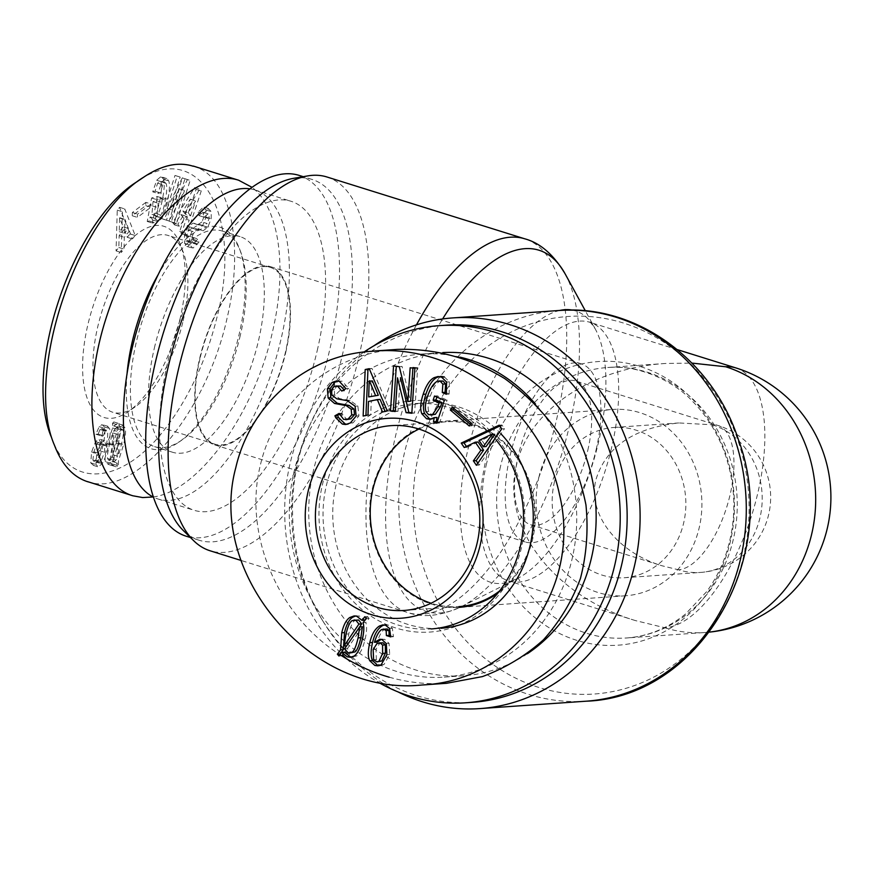 <?xml version="1.0" encoding="UTF-8"?>
<svg xmlns="http://www.w3.org/2000/svg" width="874" height="874" viewBox="0 0 874 874"><rect width="100%" height="100%" fill="white"/><g stroke="black" fill="none" stroke-linecap="round" stroke-linejoin="round"><path stroke-width="0.66" stroke-dasharray="4.37 3.28" d="M538.821 477.543A93.387 82.833 86 0 1 612.521 409.447A93.387 82.833 86 0 1 701.647 496.847A93.387 82.833 86 0 1 625.511 595.773A93.387 82.833 86 0 1 538.821 477.543M625.511 595.773L458.937 607.386A93.387 82.833 86 0 1 372.248 489.156A93.387 82.833 86 0 1 445.948 421.06A93.387 82.833 86 0 1 530.879 485.551A93.387 82.833 86 0 1 497.819 593.173M554.334 482.393A75.317 66.795 86 0 1 613.777 427.484A75.317 66.795 86 0 1 685.653 497.962A75.317 66.795 86 0 1 624.255 577.747A75.317 66.795 86 0 1 554.334 482.393M712.234 424.775A75.317 66.795 86 0 1 761.942 505.183A75.317 66.795 86 0 1 700.598 572.426L700.598 572.426A75.317 66.795 86 0 1 678.486 569.804A75.317 32.873 107.4 0 0 730.063 494.87A75.317 32.873 107.4 0 0 717.827 425.409A75.317 32.873 107.4 0 0 712.234 424.775L678.759 422.95C633.737 427.954 606.152 446.8 595.981 479.498C587.262 513.715 616.716 552.193 662.022 565.773L678.486 569.804M596.101 449.815A93.387 40.761 107.4 0 0 580.937 363.682A93.387 40.761 107.4 0 0 514.174 440.66A93.387 40.761 107.4 0 0 525.208 541.956A93.387 40.761 107.4 0 0 596.101 449.815M285.656 352.79A93.387 40.761 107.4 0 0 270.481 266.646A93.387 40.761 107.4 0 0 203.718 343.624A93.387 40.761 107.4 0 0 214.764 444.921A93.387 40.761 107.4 0 0 285.656 352.79M587.776 450.394A75.317 32.873 107.4 0 0 575.54 380.933A75.317 32.873 107.4 0 0 521.702 443.009A75.317 32.873 107.4 0 0 530.605 524.706A75.317 32.873 107.4 0 0 587.776 450.394M735.799 367.899A135.568 59.159 -72.6 0 1 757.824 492.936A135.568 59.159 -72.6 0 1 664.994 627.805L635.343 620.562C553.799 596.112 500.78 526.847 516.479 465.263C528.311 410.824 590.9 368.074 665.475 363.475L691.957 363.092M664.994 627.805A135.568 120.241 -94 0 0 704.794 632.525L704.794 632.525A135.568 120.241 -94 0 0 709.546 632.088M373.766 345.896A195.82 173.675 -94 0 0 309.757 425.365A195.82 173.675 -94 0 0 298.165 460.696A195.82 173.675 -94 0 0 323.467 622.015A195.82 173.675 -94 0 0 397.878 691.847M446.243 325.161A189.035 167.666 -94 0 0 308.238 428.894A189.035 167.666 -94 0 0 297.04 463.002A189.035 167.666 -94 0 0 321.468 618.737A189.035 167.666 -94 0 0 472.528 702.325M363.923 352.08A189.035 167.666 -94 0 0 290.102 463.482A189.035 167.666 -94 0 0 342.444 654.801M346.596 658.81A189.035 167.666 -94 0 0 377.863 682.048M326.909 176.974A195.82 85.455 -72.6 0 1 358.722 357.586A195.82 85.455 -72.6 0 1 210.077 550.773M293.402 178.372A189.035 82.506 -72.6 0 1 311.952 179.399A189.035 82.506 -72.6 0 1 342.663 353.752A189.035 82.506 -72.6 0 1 199.163 540.263A189.035 82.506 -72.6 0 1 183.332 530.54M299.017 175.357A189.035 82.506 -72.6 0 1 329.727 349.709A189.035 82.506 -72.6 0 1 186.228 536.221M317.229 350.583A161.919 70.663 107.4 0 0 290.922 201.238A161.919 70.663 107.4 0 0 175.171 334.709A161.919 70.663 107.4 0 0 194.312 510.34A161.919 70.663 107.4 0 0 317.229 350.583M199.938 358.766A92.633 40.433 107.4 0 0 214.982 444.2A92.633 40.433 107.4 0 0 285.306 352.812A92.633 40.433 107.4 0 0 270.252 267.368A92.633 40.433 107.4 0 0 199.938 358.766M249.909 188.828A161.919 70.663 -72.6 0 1 254.705 189.909A161.919 70.663 -72.6 0 1 281.013 339.265A161.919 70.663 -72.6 0 1 158.096 499.021A161.919 70.663 -72.6 0 1 153.529 497.175M154.348 348.092A112.975 49.305 -72.6 0 1 240.099 236.636A112.975 49.305 -72.6 0 1 258.453 340.838A112.975 49.305 -72.6 0 1 172.702 452.295A112.975 49.305 -72.6 0 1 154.348 348.092M183.114 320.867A92.633 40.433 107.4 0 0 183.311 252.378A92.633 40.433 107.4 0 0 168.07 235.434A92.633 40.433 107.4 0 0 101.843 311.789A92.633 40.433 107.4 0 0 112.801 412.266A92.633 40.433 107.4 0 0 134.978 407.011A92.633 40.433 107.4 0 0 183.114 320.867M99.636 444.025L99.286 450.613L95.714 460.074L93.736 461.396L99.199 463.045L98.041 461.691L99.09 453.42L101.876 445.642L103.908 444.342L98.391 442.681L99.636 444.025L104.814 445.642L104.465 452.229L100.881 461.691L99.199 463.045L94.021 461.417L92.873 460.074L93.911 451.803L96.697 444.025L98.391 442.681L103.558 444.298L104.814 445.642M101.133 443.511L98.86 438.966L95.583 441.643L91.617 451.967L90.743 462.881L93.256 465.165L97.025 462.029C99.09 459.025 101.1 453.355 103.034 445.019C104.946 436.825 105.404 430.784 104.41 426.894L102.007 424.611L99.177 426.643L95.932 434.247L98.227 434.094L103.405 435.711L105.164 431.079L106.672 430.205L101.504 428.588L102.291 429.713C102.87 431.985 102.487 436.596 101.133 443.511L106.311 445.128L104.039 440.583L100.761 443.26L96.795 453.584L95.921 464.498L98.423 466.782L102.192 463.646C104.268 460.642 106.278 454.972 108.212 446.636C110.113 438.442 110.572 432.412 109.589 428.511L107.174 426.228L104.345 428.26L101.111 435.864L103.405 435.711M95.932 434.247L101.111 435.864M107.961 426.304L102.007 424.611L107.961 426.304M97.571 466.694L92.404 465.077L97.571 466.694M104.563 440.638L98.86 438.966L104.563 440.638M98.227 434.094L99.997 429.462L101.187 428.555L106.355 430.172L107.458 431.33C108.037 433.602 107.655 438.213 106.311 445.128M113.052 454.775L113.937 430.336L119.104 431.953L122.229 429.156L116.559 427.484L118.012 428.817C118.525 430.827 117.914 435.58 116.166 443.085L113.052 454.775L118.23 456.392L119.104 431.953M113.937 430.336L116.559 427.484L121.737 429.101L123.19 430.434C123.704 432.444 123.081 437.197 121.344 444.702L118.23 456.392M112.659 432.881L111.872 457.31L117.05 458.926L114.123 461.8L108.595 460.139L107.491 458.435C107.054 456.687 107.786 451.727 109.687 443.533L112.659 432.881L117.826 434.498L117.05 458.926M111.872 457.31L108.955 460.172L114.123 461.8L112.67 460.052C112.222 458.304 112.954 453.344 114.865 445.15L117.826 434.498M110.55 463.275L113.205 465.755L117.171 463.012L117.105 467.12L118.394 465.798L118.46 460.882L123.627 444.538C125.474 436.629 125.998 431.122 125.211 428.042L122.655 425.146L119.028 427.648L119.006 423.551L117.717 424.873L117.793 429.582L112.571 445.314C110.474 454.338 109.796 460.325 110.55 463.275L105.372 461.658L108.026 464.138L112.003 461.396L111.927 465.503L113.216 464.181L113.281 459.265L118.46 460.882M112.32 465.656L107.152 464.039L112.32 465.656M113.281 459.265L118.46 442.921C120.295 435.012 120.831 429.505 120.044 426.425L117.477 423.529L113.86 426.031L113.828 421.934L112.538 423.256L112.626 427.965L107.393 443.697C105.295 452.721 104.618 458.708 105.372 461.658M112.626 427.965L117.793 429.582M112.538 423.256L117.717 424.873M113.828 421.934L119.006 423.551M113.86 426.031L119.028 427.648M123.321 425.223L117.477 423.529L123.321 425.223M113.216 464.181L118.394 465.798M111.927 465.503L117.105 467.12M112.003 461.396L117.171 463.012M54.363 445.008L51.479 437.361C68.172 486.862 116.876 485.42 158.478 437.098C185.823 404.509 205.434 364.152 217.298 316.017C243.42 213.671 198.409 137.393 136.978 181.737M180.12 318.606A100.171 43.711 -72.6 0 1 128.074 411.752A100.171 43.711 -72.6 0 1 92.24 308.784A100.171 43.711 -72.6 0 1 180.339 244.545A100.171 43.711 -72.6 0 1 180.12 318.606M145.882 202.353L132.389 212.491L132.247 215.769L145.74 205.63L145.882 202.353L151.06 203.97L137.568 214.108L137.415 217.386L150.918 207.247L151.06 203.97M177.203 176.187L174.997 175.445L161.329 218.522L164.017 219.429L179.236 188.86L169.097 221.144L171.304 221.887L184.971 178.809L182.284 177.903L166.967 208.438L177.203 176.187L180.175 177.061L166.508 220.139L169.195 221.046L184.501 190.51L174.265 222.761L176.472 223.504L190.139 180.426L187.462 179.52L172.145 210.055L182.382 177.804M184.021 218.555L179.694 231.435L181.453 233.642L196.06 189.363L194.607 187.528L172.691 222.641L174.439 224.837L180.809 214.523L184.021 218.555L189.188 220.172L184.873 233.052L186.621 235.259L201.238 190.98L199.775 189.145L177.87 224.257L179.618 226.453L185.976 216.14L189.188 220.172M201.96 221.93L198.584 224.192L193.121 223.154L188.205 226.442L184.469 235.423L184.665 243.42L187.746 246.534L193.744 240.645L192.717 237.335L188.096 241.781L193.908 243.431L192.127 241.912L191.941 237.094L194.072 231.872L197.338 229.796L203.172 230.758L207.783 227.229L211.191 218.762L211.257 211.617L208.427 208.777L203.183 213.922L204.199 217.233L208.099 213.802L202.353 212.163L203.882 213.42L203.871 217.058L201.96 221.93L207.138 223.547L203.762 225.809L198.3 224.771L193.383 228.059L189.647 237.04L189.844 245.037L192.925 248.15L198.911 242.262L197.895 238.952L193.908 243.431L188.729 241.814L186.96 240.295L186.774 235.477L188.904 230.255L192.171 228.18L198.005 229.141L202.615 225.612L206.013 217.134L206.089 210L203.249 207.16L198.005 212.306L199.032 215.616L202.353 212.163L207.531 213.78L209.061 215.037L209.05 218.675L207.138 223.547M194.432 223.635L199.611 225.252L194.432 223.635M186.839 246.479L192.925 248.15L186.839 246.479M204.09 207.204L209.268 208.82L204.09 207.204M152.732 191.821L155.069 191.209L157.626 183.169L159.702 181.147L160.936 181.868C161.974 184.687 161.712 190.226 160.182 198.485C158.839 205.718 157.353 210.667 155.725 213.343L152.95 215.583L158.784 217.2L157.112 215.954L158.205 203.249L161.657 202.342L162.433 198.136L156.752 199.633L152.393 223.088L154.294 222.597L155.364 218.522L158.303 221.537L162.018 218.03C164.356 214.185 166.322 207.979 167.917 199.425C169.622 190.281 169.884 184.108 168.715 180.907L166.814 178.558L165.656 178.558L161.854 181.879L157.91 193.438L160.248 192.826L162.804 184.785L164.869 182.764L166.115 183.485C167.142 186.304 166.89 191.843 165.35 200.102C164.006 207.335 162.52 212.284 160.892 214.96L158.784 217.2L151.934 214.338L153.026 201.632L156.479 200.725L157.265 196.519L151.584 198.016L147.225 221.472L149.115 220.98L150.186 216.905L153.125 219.92L156.85 216.413C159.188 212.568 161.155 206.362 162.739 197.808C164.443 188.664 164.705 182.491 163.536 179.29L161.635 176.941L160.477 176.941L156.686 180.263L152.732 191.821L157.91 193.438M159.702 181.147L166.115 183.485L159.702 181.147M152.076 219.92L158.303 221.537L152.076 219.92M124.25 229.447L127.233 237.302L130.029 233.904L119.585 207.324L117.258 210.164L116.067 250.893L118.853 247.495L119.137 235.674L124.25 229.447L129.428 231.064L132.411 238.919L135.197 235.521L124.753 208.941L122.426 211.781L121.235 252.51L124.032 249.112L124.305 237.291L129.428 231.064M123.223 226.869L119.268 231.686L119.563 218.03L123.223 226.869L128.391 228.485L124.436 233.303L124.971 219.363L128.391 228.485M119.793 217.746L124.971 219.363M119.268 231.686L124.436 233.303M119.563 218.03L124.731 219.647M127.233 237.302L132.411 238.919M119.137 235.674L124.305 237.291M118.853 247.495L124.032 249.112M116.067 250.893L121.235 252.51M117.258 210.164L122.426 211.781M119.585 207.324L124.753 208.941M130.029 233.904L135.197 235.521M155.069 191.209L160.248 192.826M150.186 216.905L155.364 218.522M149.115 220.98L154.294 222.597M147.225 221.472L152.393 223.088M151.584 198.016L156.752 199.633M157.265 196.519L162.433 198.136M156.479 200.725L161.657 202.342M153.026 201.632L158.205 203.249M199.032 215.616L204.199 217.233M198.005 212.306L203.183 213.922M192.717 237.335L197.895 238.952M193.744 240.645L198.911 242.262M185.43 214.228L182.95 211.115L190.303 199.141L185.43 214.228L190.608 215.845L188.129 212.732L195.623 200.944L190.608 215.845M190.445 199.327L195.623 200.944M182.95 211.115L188.129 212.732M190.303 199.141L195.47 200.758M179.694 231.435L184.873 233.052M180.809 214.523L185.976 216.14M174.439 224.837L179.618 226.453M172.691 222.641L177.87 224.257M194.607 187.528L199.775 189.145M196.06 189.363L201.238 190.98M181.453 233.642L186.621 235.259M174.997 175.445L180.175 177.061M166.967 208.438L172.145 210.055M167.065 208.471L172.244 210.088M182.284 177.903L187.462 179.52M184.971 178.809L190.139 180.426M171.304 221.887L176.472 223.504M169.097 221.144L174.265 222.761M179.323 188.893L184.501 190.51M179.236 188.86L184.403 190.477M164.017 219.429L169.195 221.046M161.329 218.522L166.508 220.139M132.389 212.491L137.568 214.108M145.74 205.63L150.918 207.247M132.247 215.769L137.415 217.386M240.35 335.179A112.975 49.305 -72.6 0 1 181.65 440.234A112.975 49.305 -72.6 0 1 154.589 446.636A112.975 49.305 -72.6 0 1 141.238 324.101A112.975 49.305 -72.6 0 1 221.996 230.976A112.975 49.305 -72.6 0 1 240.59 251.646A112.975 49.305 -72.6 0 1 240.35 335.179M127.003 374.203A115.98 50.616 107.4 0 0 178.886 442.124A115.98 50.616 107.4 0 0 239.148 334.272A115.98 50.616 107.4 0 0 239.4 248.511A115.98 50.616 107.4 0 0 158.063 274.807M153.147 496.989C198.496 491.166 254.181 414.134 272.459 331.945C287.721 267.815 279.232 207.892 251.974 187.309M193.252 166.257C230.419 175.794 244.764 243.77 227.164 317.775C206.384 412.932 136.071 497.022 89.421 482.208M527.404 653.697A161.919 143.62 86 0 1 463.701 675.755A161.919 143.62 86 0 1 313.384 470.758A161.919 143.62 86 0 1 441.184 352.692A161.919 143.62 86 0 1 442.747 352.593M418.952 429.047A92.633 82.167 86 0 1 446.002 421.814A92.633 82.167 86 0 1 531.993 539.083A92.633 82.167 86 0 1 499.557 590.977M404.05 610.456L458.883 606.632A92.633 82.167 86 0 1 431.101 603.224M460.095 357.171A161.919 143.62 -94 0 0 421.749 354.046A161.919 143.62 -94 0 0 293.948 472.113A161.919 143.62 -94 0 0 444.265 677.11A161.919 143.62 -94 0 0 567.597 574.852A161.919 143.62 -94 0 0 535.598 404.181M500.933 433.81A112.975 100.193 -94 0 0 425.157 402.881A112.975 100.193 -94 0 0 335.987 485.256A112.975 100.193 -94 0 0 440.867 628.275L431.144 628.952A112.975 100.193 -94 0 1 326.275 485.933A112.975 100.193 -94 0 1 415.434 403.559L425.157 402.881M381.687 642.674L379.731 643.362L375.951 649.327L376.366 659.52L379.819 661.716M390.656 636.895L393.431 636.698L390.82 635.89M384.145 624.943L388.373 625.063L392.393 628.34L393.431 636.698M381.206 639.342L384.647 639.32L389.083 643.384L389.684 654.517L383.959 664.568L379.272 665.627M386.046 628.821L384.374 629.4C381.719 631.104 379.338 635.354 377.218 642.139M346.661 645.82L356.767 631.137M356.832 619.775L354.92 620.42C352.583 621.927 350.54 626.429 348.792 633.923L346.825 645.81M362.404 626.778L347.349 648.661L350.998 652.703L352.408 652.867M344.575 648.858L347.349 648.661M363.027 622.67L365.802 622.485C367.036 626.297 366.818 631.815 365.135 639.025C363.038 648.049 360.274 653.665 356.832 655.871L351.861 657.04M366.37 618.584L369.145 618.388L365.802 622.485M364.797 616.749L367.572 616.563L369.145 618.388M366.162 618.344L367.572 616.563M355.5 615.973L359.52 616.05L364.753 620.147M338.926 656.024L341.701 655.828L340.27 654.156M344.345 652.19L341.701 655.828M494.498 434.028L481.771 440.256L486.064 446.548M478.996 440.452L481.771 440.256M478.056 441.982L467.044 447.324L466.443 446.461M464.258 447.521L467.044 447.324M476.396 465.285L479.171 465.099L477.859 463.176M501.72 428.872L504.495 428.686L479.171 465.099M499.185 425.179L501.96 424.983L504.495 428.686M499.764 426.02L501.96 424.983M446.33 394.272L449.116 394.076L446.712 393.038M444.396 376.967L449.4 381.862L449.116 394.076M439.338 376.552L437.972 376.53M436.989 417.444L431.177 419.094M436.782 423.202L439.556 423.005L437.186 421.978M444.342 400.314L447.117 400.117L439.556 423.005M434.498 396.042L437.273 395.846L447.117 400.117M436.869 397.069L437.273 395.846M441.326 380.736L440.168 381.053C436.301 382.998 433.034 387.99 430.369 396.053C428.042 403.1 427.528 408.224 428.828 411.425L431.341 414.494L433.384 414.855M338.631 385.795L336.741 386.384L334.294 389.596L334.644 394.873L339.571 398.61L350.081 400.5L357.87 406.006L358.93 415.849L353.129 422.776L346.989 424.338M341.745 391.049L344.52 390.853L344.083 389.728M345.94 388.679L348.715 388.482L344.52 390.853M337.812 381.02L342.182 381.217L348.715 388.482M339.101 413.413L341.876 413.227L346.465 419.236L348.573 419.564M339.604 414.505L341.876 413.227M369.189 381.206L371.963 381.009L371.45 396.72M368.457 401.45L371.232 401.264L370.751 414.833L365.933 415.456M367.976 415.03L370.751 414.833M380.092 399.385L371.232 401.264M382.484 411.971L385.106 411.414M387.313 410.944L390.099 410.758L385.259 411.774M369.232 368.675L372.007 368.478L390.099 410.758M369.385 369.036L372.007 368.478M363.136 416.046L365.911 415.849M410.168 367.779L412.91 368.074M414.877 368.271L417.652 368.085L414.593 413.052L411.851 412.768M407.666 401.428L410.649 401.253M399.298 366.643L402.073 366.446L410.441 401.232M393.551 366.042L402.073 366.446M395.212 411.501L397.987 411.304L395.245 411.02M400.281 377.644L397.987 411.304M411.818 413.249L414.593 413.052M452.284 407.098L455.059 406.902L473.992 422.841L472.047 425.802L470.343 424.36M471.206 423.038L473.992 422.841M453.988 408.529L455.059 406.902M469.272 425.988L472.047 425.802M496.377 440.343A112.975 100.193 -94 0 0 415.434 403.559M322.298 485.223A115.98 102.87 86 0 1 494.214 435.208A115.98 102.87 86 0 1 449.203 628.625A115.98 102.87 86 0 1 322.298 485.223M341.712 655.806C278.107 616.312 243.201 534.943 260.212 465.82C274.491 401.548 331.235 353.336 397.211 349.403M446.592 683.293C427.375 684.593 408.245 682.561 389.192 677.186M500.529 466.366A135.568 120.241 -94 0 0 626.374 637.987A135.568 120.241 -94 0 0 736.891 494.4A135.568 120.241 -94 0 0 607.517 367.517A135.568 120.241 -94 0 0 500.529 466.366M486.184 465.197A142.167 126.096 86 0 1 696.906 403.908A142.167 126.096 86 0 1 641.735 640.981A142.167 126.096 86 0 1 486.184 465.197M418.679 454.458A189.21 167.819 -94 0 0 625.708 688.406A189.21 167.819 -94 0 0 699.134 372.881A189.21 167.819 -94 0 0 418.679 454.458M586.115 701.199A195.82 173.675 86 0 1 404.345 453.3A195.82 173.675 86 0 1 558.89 310.51M611.68 447.259A135.568 59.159 -72.6 0 1 508.766 581.002A135.568 59.159 -72.6 0 1 492.739 433.963A135.568 59.159 -72.6 0 1 589.655 322.222A135.568 59.159 -72.6 0 1 611.68 447.259M559.699 310.456A142.167 62.043 107.4 0 0 463.438 472.036A142.167 62.043 107.4 0 0 516.938 578.806A142.167 62.043 107.4 0 0 598.559 441.993A142.167 62.043 107.4 0 0 595.118 328.679A142.167 62.043 107.4 0 0 572.623 310.15M565.15 273.89A189.21 82.582 -72.6 0 1 569.728 424.698A189.21 82.582 -72.6 0 1 461.111 606.785A189.21 82.582 -72.6 0 1 386.089 531.676A189.21 82.582 -72.6 0 1 442.626 318.955M416.472 324.855A195.82 85.455 107.4 0 0 407.972 612.619A195.82 85.455 107.4 0 0 556.607 419.433A195.82 85.455 107.4 0 0 524.804 238.821M99.286 450.613L104.465 452.229M95.714 460.074L100.881 461.691M92.873 460.074L98.041 461.691M93.911 451.803L99.09 453.42M96.697 444.025L101.876 445.642M99.177 426.643L104.345 428.26M104.41 426.894L109.589 428.511M103.034 445.019L108.212 446.636M97.025 462.029L102.192 463.646M90.743 462.881L95.921 464.498M91.617 451.967L96.795 453.584M95.583 441.643L100.761 443.26M102.291 429.713L107.458 431.33M99.997 429.462L105.164 431.079M118.012 428.817L123.19 430.434M116.166 443.085L121.344 444.702M107.491 458.435L112.67 460.052M109.687 443.533L114.865 445.15M107.393 443.697L112.571 445.314M120.044 426.425L125.211 428.042M118.46 442.921L123.627 444.538M156.686 180.263L161.854 181.879M160.477 176.941L165.656 178.558M163.536 179.29L168.715 180.907M162.739 197.808L167.917 199.425M156.85 216.413L162.018 218.03M152.251 205.838L157.418 207.455M151.934 214.338L157.112 215.954M155.725 213.343L160.892 214.96M160.182 198.485L165.35 200.102M157.626 183.169L162.804 184.785M198.584 224.192L203.762 225.809M203.871 217.058L209.05 218.675M206.089 210L211.257 211.617M206.013 217.134L211.191 218.762M202.615 225.612L207.783 227.229M198.005 229.141L203.172 230.758M192.171 228.18L197.338 229.796M188.904 230.255L194.072 231.872M186.774 235.477L191.941 237.094M186.96 240.295L192.127 241.912M191.723 238.864L196.901 240.481M192.641 242.349L197.819 243.966M184.665 243.42L189.844 245.037M184.469 235.423L189.647 237.04M188.205 226.442L193.383 228.059M376.945 643.559L379.731 643.362M373.165 649.524L375.951 649.327M373.591 659.706L376.366 659.52M375.896 661.771L378.671 661.574M389.618 628.526L392.393 628.34M385.587 625.26L388.373 625.063M381.184 664.764L383.959 664.568M386.909 654.713L389.684 654.517M386.308 643.581L389.083 643.384M381.872 639.517L384.647 639.32M381.599 629.597L384.374 629.4M352.146 620.616L354.92 620.42M346.017 634.109L348.792 633.923M348.223 652.9L350.998 652.703M354.057 656.057L356.832 655.871M362.36 639.222L365.135 639.025M356.745 616.246L359.52 616.05M446.614 382.047L449.4 381.862M428.566 414.691L431.341 414.494M426.042 411.621L428.828 411.425M427.594 396.25L430.369 396.053M437.393 381.25L440.168 381.053M336.796 398.806L339.571 398.61M331.869 395.07L334.644 394.873M331.519 389.782L334.294 389.596M339.407 381.414L342.182 381.217M343.69 419.433L346.465 419.236M339.953 415.281L342.728 415.084M350.354 422.961L353.129 422.776M356.155 416.035L358.93 415.849M355.095 406.192L357.87 406.006M347.295 400.696L350.081 400.5M445.948 421.06L612.521 409.447M624.255 577.747L700.598 572.426A75.317 75.317 0 0 0 717.827 425.409L575.54 380.933M613.777 427.484L678.759 422.95M214.764 444.921L525.208 541.956M270.481 266.646L580.937 363.682M530.605 524.706L662.022 565.773M665.475 363.475L607.517 367.517C640.26 364.305 675.842 382.692 692.809 401.603C706.006 414.997 716.254 431.046 723.552 449.739C736.421 484.524 737.23 519.353 725.955 554.236C721.269 568.034 714.834 580.522 706.651 591.676L685.445 614.094C667.539 628.461 647.852 636.436 626.374 637.987L704.794 632.525A135.568 135.568 0 0 0 709.524 632.11M321.468 618.737L323.467 622.015M308.238 428.894L309.757 425.365M635.343 620.562L508.766 581.002C508.133 581.745 510.853 581.013 516.938 578.806L461.111 606.785C440.704 616.039 422.994 617.984 407.972 612.619L241.246 560.507M677.306 349.611L589.655 322.222C589.546 321.239 591.37 323.402 595.118 328.679L585.372 310.86M311.952 179.399L303.256 176.679M199.163 540.263L190.466 537.543M158.096 499.021L194.312 510.34M254.705 189.909L290.922 201.238M270.252 267.368L168.07 235.434M214.982 444.2L112.801 412.266M166.814 178.558L161.635 176.941M165.47 182.753L160.292 181.137M198.3 224.771L193.121 223.154M240.59 251.646L239.4 248.511M181.65 440.234L178.886 442.124M154.589 446.636L172.702 452.295M221.996 230.976L240.099 236.636M183.311 252.378L180.339 244.545M134.978 407.011L128.074 411.752M444.265 677.11L463.701 675.755M421.749 354.046L441.184 352.692M446.002 421.814L391.17 425.638M385.51 624.702L382.736 624.899M380.693 665.671L377.918 665.868M382.604 639.069L379.819 639.265M353.282 657.073L350.507 657.27M356.898 615.744L354.123 615.93M432.564 419.138L429.779 419.323M339.221 380.791L336.446 380.988M348.355 424.36L345.569 424.546"/><path stroke-width="1.31" d="M497.819 593.173A93.387 82.833 86 0 1 458.937 607.386M709.546 632.088A135.568 120.241 -94 0 0 815.398 508.821A135.568 120.241 -94 0 0 725.737 366.774A135.568 59.159 -72.6 0 1 735.799 367.899L677.306 349.611M691.957 363.092L725.737 366.774M397.878 691.847A195.82 173.675 -94 0 0 479.935 708.596A195.82 173.675 -94 0 0 639.582 501.173A195.82 173.675 -94 0 0 452.71 317.918A195.82 173.675 -94 0 0 373.766 345.896M377.863 682.048A189.035 167.666 -94 0 0 465.591 702.805L472.528 702.325A189.035 167.666 -94 0 0 626.636 502.08A189.035 167.666 -94 0 0 446.243 325.161L439.294 325.641A189.035 167.666 -94 0 0 363.923 352.08M342.444 654.801A189.035 167.666 -94 0 0 346.596 658.81M465.591 702.805A189.035 167.666 -94 0 0 619.699 502.561A189.035 167.666 -94 0 0 439.294 325.641M241.246 560.507L210.077 550.773A195.82 85.455 -72.6 0 1 193.678 540.7A195.82 85.455 -72.6 0 1 186.927 338.38A195.82 85.455 -72.6 0 1 307.692 175.914A195.82 85.455 -72.6 0 1 326.909 176.974L524.804 238.821A195.82 85.455 107.4 0 0 416.472 324.855M193.678 540.7L183.332 530.54A189.035 82.506 -72.6 0 1 176.81 335.223A189.035 82.506 -72.6 0 1 293.402 178.372L307.692 175.914M190.466 537.543L186.228 536.221A189.035 82.506 -72.6 0 1 163.875 331.17A189.035 82.506 -72.6 0 1 299.017 175.357L303.256 176.679M153.529 497.175A161.919 70.663 -72.6 0 1 138.955 323.38A161.919 70.663 -72.6 0 1 249.909 188.828M89.421 482.208L87.411 481.65C72.793 476.778 61.77 464.564 54.363 445.008C24.013 375.317 76.803 217.692 143.817 177.094L136.978 181.737C72.422 221.504 22.418 370.478 51.479 437.361M158.063 274.807A115.98 50.616 107.4 0 0 127.003 374.203M251.974 187.309L238.635 180.23C197.043 166.563 135.59 229.108 107.578 313.624C78.955 397.943 90.765 483.344 132.772 495.766L142.648 497.557L153.147 496.989M143.817 177.094C161.799 165.131 178.274 161.515 193.252 166.257M442.747 352.593A161.919 143.62 86 0 1 589.382 467.721A161.919 143.62 86 0 1 527.404 653.697M499.557 590.977A92.633 82.167 86 0 1 458.883 606.632M431.101 603.224A92.633 82.167 86 0 1 372.892 489.364A92.633 82.167 86 0 1 418.952 429.047M535.598 404.181A161.919 143.62 -94 0 0 460.095 357.171M440.867 628.275A112.975 100.193 -94 0 0 530.026 545.9A112.975 100.193 -94 0 0 500.933 433.81M318.06 493.176A92.633 82.167 86 0 1 391.17 425.638A92.633 82.167 86 0 1 479.575 512.328A92.633 82.167 86 0 1 404.05 610.456A92.633 82.167 86 0 1 318.06 493.176M376.945 643.559L373.165 649.524L373.591 659.706L377.044 661.902L379.021 661.181L382.637 653.381L382.572 645.088L380.266 643.035L376.945 643.559M377.044 661.902L381.807 660.995L385.412 653.184L385.347 644.903L383.041 642.838L378.912 642.86M374.443 642.324L379.819 639.265L381.872 639.517L386.308 643.581L386.909 654.713L381.184 664.764L377.918 665.868L374.837 665.464L369.768 660.744C367.845 657.019 367.845 650.988 369.789 642.663C371.69 634.469 374.913 628.919 379.436 626.024L382.736 624.899L385.587 625.26L389.618 628.526L390.656 636.895L386.384 635.562L389.159 635.365L388.93 630.383L387.258 628.963L381.599 629.597C378.945 631.301 376.552 635.54 374.443 642.324L377.218 642.139L381.206 639.342M390.82 635.89L389.159 635.365M379.272 665.627L377.623 665.267L372.543 660.547C370.62 656.822 370.62 650.791 372.564 642.466C374.465 634.273 377.688 628.734 382.211 625.828L384.145 624.943M386.384 635.562L386.144 630.569L383.271 629.007M344.05 646.006L358.908 624.069L361.694 623.883L358.602 620.005L352.146 620.616C349.808 622.113 347.765 626.614 346.017 634.109L344.05 646.006L346.661 645.82M356.767 631.137L361.694 623.883M358.908 624.069L355.827 620.201L354.057 619.972M359.629 626.975L344.575 648.858L348.223 652.9L352.189 652.124C354.21 650.824 356.188 646.083 358.089 637.889L359.629 626.975L362.404 626.778L360.864 637.692C358.963 645.886 356.996 650.627 354.964 651.928L349.633 653.064M351.861 657.04L350.081 656.658L344.345 652.19L341.57 652.375L338.926 656.024L337.353 654.189L340.565 649.83L343.34 649.644L344.52 632.579C346.366 624.67 349.076 619.568 352.67 617.263L355.5 615.973M340.565 649.83L341.745 632.776C343.58 624.866 346.301 619.753 349.895 617.459L354.123 615.93L356.745 616.246L361.978 620.332L364.797 616.749L366.37 618.584L363.027 622.67C364.261 626.483 364.043 632 362.36 639.222C360.263 648.246 357.499 653.861 354.057 656.057L350.507 657.27L347.295 656.855L341.57 652.375M361.978 620.332L364.753 620.147L366.162 618.344M337.353 654.189L340.139 654.003L343.34 649.644M308.118 491.407A100.171 88.842 -94 0 0 417.717 615.252A100.171 88.842 -94 0 0 456.589 448.209A100.171 88.842 -94 0 0 308.118 491.407M452.284 407.098L471.206 423.038L469.272 425.988L450.339 410.048L452.284 407.098M410.168 367.779L414.877 368.271L411.818 413.249L406.082 412.648L397.506 377.83L395.212 411.501L390.492 411.009L393.551 366.042L399.298 366.643L407.874 401.45L410.168 367.779M368.457 401.45L367.976 415.03L363.136 416.046L365.201 369.527L369.232 368.675L387.313 410.944L382.484 411.971L377.317 399.582L368.457 401.45M331.869 395.07L336.796 398.806L347.295 400.696L355.095 406.192L356.155 416.035L350.354 422.961L345.569 424.546L342.368 424.087L335.845 417.859L334.906 415.795L339.101 413.413L343.69 419.433L348.092 419.028L351.719 414.888L351.184 409.196L346.355 405.667L334.556 403.46L328.132 397.965L327.368 388.744L332.065 382.43L336.446 380.988L339.407 381.414L345.94 388.679L341.745 391.049L337.725 386.275L333.955 386.581L331.519 389.782L331.869 395.07M446.33 394.272L442.288 392.513L442.845 384.112L440.256 381.261L437.393 381.25C433.526 383.183 430.248 388.187 427.594 396.25C425.267 403.296 424.753 408.42 426.042 411.621L428.566 414.691L432.608 414.473L437.776 406.847L439.13 402.739L433.143 400.139L434.498 396.042L444.342 400.314L436.782 423.202L433.504 421.771L434.203 417.641L429.779 419.323L426.556 418.755L421.814 413.73C419.957 409.13 420.405 402.663 423.158 394.316C426.097 385.39 429.779 379.829 434.181 377.634L437.972 376.53L441.61 377.164L446.614 382.047L446.33 394.272M475.281 442.178L464.258 447.521L461.232 443.085L499.185 425.179L501.72 428.872L476.396 465.285L473.358 460.849L480.842 450.318L475.281 442.178L478.056 441.982L483.617 450.121L480.842 450.318M491.723 434.225L478.996 440.452L483.289 446.745L486.064 446.548L494.75 434.4L491.723 434.225L494.75 434.4M483.289 446.745L491.975 434.597M473.358 460.849L476.144 460.653L483.617 450.121M477.859 463.176L476.144 460.653M461.232 443.085L464.007 442.889L499.764 426.02M466.443 446.461L464.007 442.889M446.712 393.038L445.063 392.317L445.62 383.926L443.042 381.064L438.551 380.933M442.288 392.513L445.063 392.317M431.177 419.094L429.331 418.559L424.6 413.533C422.732 408.945 423.18 402.466 425.933 394.119C428.883 385.194 432.554 379.633 436.956 377.437L439.338 376.552M440.747 376.333L444.396 376.967L441.61 377.164M434.203 417.641L436.989 417.444L436.279 421.585L433.504 421.771M437.186 421.978L436.279 421.585M433.143 400.139L435.918 399.942L436.869 397.069M439.13 402.739L441.905 402.543L435.918 399.942M430.609 415.052L435.383 414.276L440.551 406.65L441.905 402.543M344.083 389.728L340.499 386.079L335.856 385.98M345.798 419.76L350.878 418.832L354.494 414.691L353.959 408.999L349.13 405.47L337.331 403.275L330.907 397.768L330.143 388.548L334.84 382.244L337.812 381.02M334.906 415.795L339.604 414.505M346.989 424.338L345.143 423.901L338.631 417.674L337.681 415.598M369.189 381.206L368.675 396.916L378.311 395.277L372.368 380.933L369.189 381.206M368.675 396.916L378.311 395.277M375.525 395.474L369.593 381.119M377.317 399.582L380.092 399.385L385.106 411.414M365.201 369.527L369.385 369.036M365.933 415.456L367.976 369.331M412.943 367.583L417.652 368.085M407.874 401.45L410.649 401.253L412.91 368.074M390.492 411.009L393.267 410.813L396.293 366.326M395.245 411.02L393.267 410.813M406.082 412.648L408.857 412.452L400.478 377.666M411.851 412.768L408.857 412.452M450.339 410.048L453.114 409.862L453.988 408.529M470.343 424.36L453.114 409.862M431.144 628.952A112.975 100.193 -94 0 0 516.796 558.748A112.975 100.193 -94 0 0 496.377 440.343M397.211 349.403C435.186 348.256 471.086 358.023 504.888 378.715C525.864 394.076 543.901 412.375 558.999 433.635C572.011 456.141 581.002 479.913 585.951 504.943C588.431 530.136 586.585 554.662 580.423 578.501C571.858 601.41 559.546 621.829 543.497 639.757C525.591 655.828 505.259 668.097 482.481 676.574L446.592 683.293L422.295 684.987M389.192 677.186C372.488 672.412 356.658 665.289 341.712 655.806M235.838 467.492C206.559 574.502 311.701 697.135 422.295 684.965C515.201 680.944 582.084 587.164 559.447 494.367C542.066 410.19 456.304 343.154 372.87 351.25C306.818 354.341 250.434 403.788 235.838 467.492M586.115 701.199C701.21 697.321 781.826 555.187 738.421 439.72C712.933 360.066 636.261 303.846 558.89 310.51A195.82 173.675 86 0 1 745.762 493.777A195.82 173.675 86 0 1 586.115 701.199L479.935 708.596M572.623 310.15A142.167 62.043 107.4 0 0 559.699 310.456M442.626 318.955A189.21 82.582 -72.6 0 1 565.15 273.89C553.657 254.651 540.208 242.972 524.804 238.821M379.021 661.181L381.807 660.995M382.637 653.381L385.412 653.184M382.572 645.088L385.347 644.903M380.266 643.035L383.041 642.838M379.436 626.024L382.211 625.828M369.789 642.663L372.564 642.466M369.768 660.744L372.543 660.547M374.837 665.464L377.623 665.267M384.484 629.16L387.258 628.963M386.144 630.569L388.93 630.383M355.827 620.201L358.602 620.005M352.189 652.124L354.964 651.928M358.089 637.889L360.864 637.692M347.295 656.855L350.081 656.658M349.895 617.459L352.67 617.263M341.745 632.776L344.52 632.579M434.181 377.634L436.956 377.437M423.158 394.316L425.933 394.119M421.814 413.73L424.6 413.533M426.556 418.755L429.331 418.559M437.776 406.847L440.551 406.65M432.608 414.473L435.383 414.276M440.256 381.261L443.042 381.064M442.845 384.112L445.62 383.926M337.725 386.275L340.499 386.079M332.065 382.43L334.84 382.244M327.368 388.744L330.143 388.548M328.132 397.965L330.907 397.768M334.556 403.46L337.331 403.275M346.355 405.667L349.13 405.47M351.184 409.196L353.959 408.999M351.719 414.888L354.494 414.691M348.092 419.028L350.878 418.832M335.845 417.859L338.631 417.674M342.368 424.087L345.143 423.901M558.89 310.51L452.71 317.918M709.524 632.11A135.568 135.568 0 0 0 735.81 367.899M585.372 310.86L565.15 273.89M238.657 180.241L193.329 166.071M132.761 495.755L87.422 481.585M397.189 349.403L372.87 351.108"/></g></svg>
